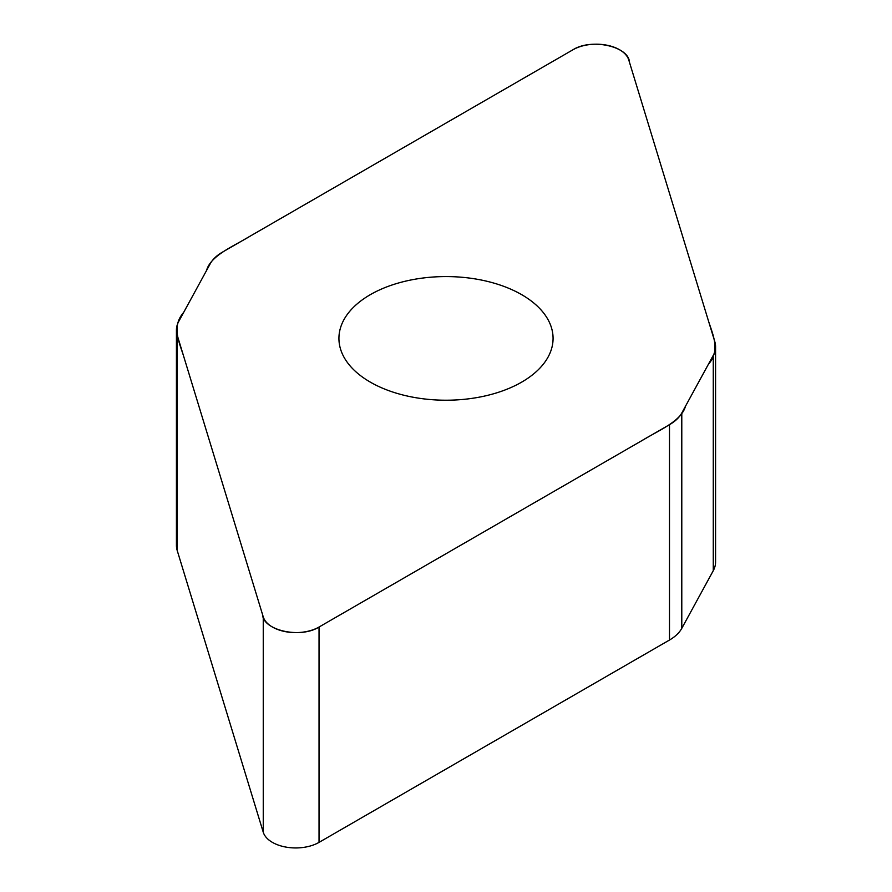 <?xml version="1.0" encoding="UTF-8"?>
<svg xmlns="http://www.w3.org/2000/svg" width="892" height="892" viewBox="0 0 892 892"><rect width="100%" height="100%" fill="white"/><g stroke="black" fill="none" stroke-linecap="round" stroke-linejoin="round"><path stroke-width="1.34" d="M715.574 346.709L715.574 562.049A49.841 28.778 180 0 1 713.266 570.702L681.789 628.336A49.841 28.778 180 0 1 669.491 640.032L319.035 842.371A32.971 19.033 180 0 1 285.808 847.066A32.971 19.033 180 0 1 263.251 832.214L177.185 550.42A49.841 28.778 180 0 1 176.426 545.413L176.426 330.085A49.841 28.778 0 0 0 177.185 335.08L263.251 616.885A32.971 19.033 0 0 0 285.808 631.726A32.971 19.033 0 0 0 319.035 627.031L669.491 424.692A49.841 28.778 0 0 0 681.789 413.007L713.266 355.362A49.841 28.778 0 0 0 715.574 346.709A49.841 28.778 0 0 0 714.815 341.714L628.748 59.909A32.971 19.033 0 0 0 606.192 45.068A32.971 19.033 0 0 0 572.965 49.762L222.509 252.101A49.841 28.778 0 0 0 210.211 263.787L178.734 321.432A49.841 28.778 0 0 0 176.426 330.085M521.708 382.111A107.073 61.816 180 0 1 405.024 395.513A107.073 61.816 180 0 1 338.927 338.402A107.073 61.816 180 0 1 446 276.576A107.073 61.816 180 0 1 553.073 338.402A107.073 61.816 180 0 1 521.708 382.111M572.965 49.762C591.508 37.955 628.905 46.395 629.451 62.217L708.616 321.421C713.221 335.66 720.402 350.612 708.337 364.382L685.491 406.217C681.332 421.47 658.43 430.435 641.393 440.916L319.035 627.031C300.493 638.839 263.095 630.399 262.549 614.577L183.384 355.373C178.779 341.134 171.599 326.182 183.663 312.412L206.509 270.577C210.668 255.324 233.57 246.359 250.607 235.878L572.965 49.762M681.789 413.007L681.789 628.336M669.491 640.032L669.491 424.692M319.035 627.031L319.035 842.371M263.251 616.885L263.251 832.214M713.266 355.362L713.266 570.702M177.185 335.08L177.185 550.42"/></g></svg>
